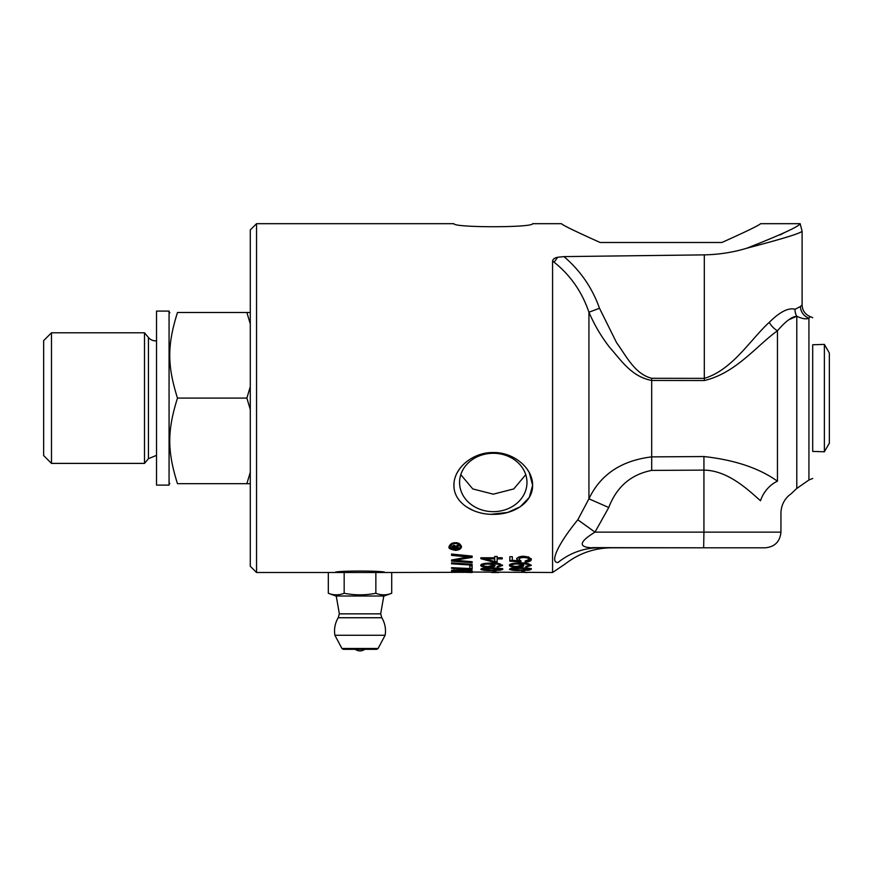 <?xml version="1.0" encoding="UTF-8"?>
<svg xmlns="http://www.w3.org/2000/svg" width="873" height="873" viewBox="0 0 873 873"><rect width="100%" height="100%" fill="white"/><g stroke="black" fill="none" stroke-linecap="round" stroke-linejoin="round"><path stroke-width="1.31" d="M746.884 248.183C782.044 238.973 800.454 233.331 802.112 231.247C800.05 233.484 781.641 239.126 746.884 248.183C781.117 234.695 798.882 226.533 800.159 223.684C798.642 226.653 780.888 234.815 746.884 248.183C733.353 252.319 719.156 254.545 704.304 254.872L563.958 256.607L557.683 257.262C554.606 257.873 552.904 259.15 552.576 261.071L552.576 572.502L451.559 571.924L472.162 572.502M496.595 572.502L492.132 572.481M470.209 572.284L391.704 572.502L391.704 593.269C386.423 595.353 381.141 595.353 375.859 593.269L375.859 572.502L391.704 572.502M328.324 572.502L344.169 572.502L344.169 593.269C338.888 595.353 333.606 595.353 328.324 593.269L328.324 572.502L256.542 572.502L256.542 223.684L453.916 223.684C453.403 227.744 533.141 227.744 532.617 223.684L561.47 223.684M335.167 572.502C333.639 570.571 386.39 570.571 384.862 572.502M491.608 572.502L498.887 572.502M525.284 572.502L527.063 572.502M779.938 234.968L784.445 232.655M521.377 563.871L523.669 565.453C524.269 566.315 521.934 566.893 516.685 567.177C511.764 567.024 509.363 566.413 509.472 565.333C509.243 563.903 512.68 563.129 519.795 562.998C524.891 562.583 528.722 563.401 531.275 565.431L525.972 567.079L525.742 566.413L529.125 565.409C528.874 564.416 526.288 563.903 521.377 563.871L521.377 563.041L520.854 563.871M451.701 570.222L465.625 569.534C469.739 569.72 471.911 570.124 472.14 570.735L472.14 571.891L451.559 571.477L451.701 570.222M451.559 567.668L469.805 568.541L469.805 565.89L472.14 566.031L472.14 569.207L451.559 568.312L451.559 567.668M451.559 563.794L451.559 562.867L472.14 564.296L472.14 565.137L451.559 563.794M463.639 556.538L451.559 555.359L451.559 554.039L472.14 556.101L472.14 557.367L454.32 560.39L472.14 561.721L472.14 562.692L451.559 561.121L451.559 559.975L469.019 556.974L451.559 554.039M449.093 546.727C449.977 544.097 452.05 542.766 455.291 542.733C458.39 542.548 460.464 543.879 461.501 546.727C461.086 548.931 459.012 550.143 455.291 550.361C450.228 549.357 448.155 548.146 449.093 546.727M493.19 571.793L493.19 570.866L495.831 570.866L495.831 571.793L493.19 571.793M502.597 569.36L500.404 570.222L491.706 570.56C486.086 570.702 482.453 570.298 480.794 569.36C482.802 568.781 477.727 568.247 491.706 567.876C500.12 568.148 503.754 568.639 502.597 569.36M502.248 557.76L502.248 558.884L497.13 558.884L497.13 562.474L494.718 562.474L480.87 558.687L480.87 557.76L494.718 557.76L494.718 556.461L497.13 556.461L497.13 557.76L502.248 557.76L497.13 558.033L497.13 558.884M492.699 563.936L494.991 565.508C495.591 566.37 493.256 566.948 488.007 567.232C483.096 567.079 480.685 566.468 480.794 565.398C480.554 563.969 484.002 563.194 491.117 563.063C495.406 562.518 499.225 563.325 502.597 565.497L497.294 567.134L497.064 566.468L500.447 565.475C500.229 564.482 497.643 563.969 492.699 563.936L492.699 563.107L492.176 563.936M524.498 570.844L524.498 571.771L521.858 571.771L521.858 570.844L524.498 570.844L521.858 570.844M520.384 567.832C528.209 567.952 531.843 568.443 531.275 569.327L529.082 570.189L520.384 570.527C515.528 570.746 511.884 570.353 509.472 569.327C511.687 568.421 507.628 568.181 520.384 567.832L520.384 568.443C513.029 568.618 510.116 568.912 511.633 569.327L511.851 568.29M531.275 559.44C531.341 560.924 529.354 561.808 525.317 562.092L525.088 561.066L529.125 559.44C529.551 558.524 527.805 557.88 523.898 557.509C520.81 557.607 519.184 558.251 519.042 559.451L521.126 561.001L520.799 561.917L509.821 561.143L509.821 556.712L512.331 556.712L512.331 560.335L518.071 560.782L516.729 559.167C517.198 557.345 519.5 556.374 523.658 556.243L528.689 557.018L531.275 559.44M453.927 485.606L454.069 487.931M466.608 506.984L473.221 510.487M490.899 514.284L507.649 512.44L520.232 506.787L529.289 497.403L532.617 485.29L529.289 472.599L526.976 468.921M459.569 468.921L457.332 472.446M454.069 482.704L453.927 485.039M493.267 452.563C513.084 452.018 532.868 467.764 532.617 485.29C532.868 502.848 513.084 514.732 493.267 514.339C473.461 514.732 453.665 502.848 453.916 485.29C453.665 467.764 473.461 452.018 493.267 452.563M721.862 242.498C746.426 231.476 759.324 225.212 760.569 223.684C759.324 225.212 746.426 231.476 721.862 242.498L600.177 242.498C575.613 231.476 562.703 225.212 561.47 223.684C562.703 225.212 575.613 231.476 600.177 242.498M531.155 565.017L528.241 566.097M513.575 566.228L509.592 564.929M523.516 565.049L519.61 566.239M529.125 565.409L529.125 564.602C527.139 564.187 533.272 563.816 521.377 563.041M521.356 564.438C521.727 563.794 520.122 563.369 516.554 563.14C513.138 563.314 511.502 563.74 511.633 564.427L511.633 565.246C511.316 565.868 513.029 566.282 516.761 566.468L521.356 565.257L520.974 563.903M525.972 567.079L525.972 566.402M521.356 565.257C521.727 564.613 520.122 564.187 516.554 563.969C513.051 564.154 511.414 564.58 511.633 565.246M453.895 570.746L451.559 570.636M472.14 571.106L465.647 570.036L462.701 570.746L462.701 571.433L469.805 571.597L469.587 569.807M462.701 570.931L460.355 570.887M460.355 570.822L456.612 569.916L453.895 570.604L453.895 571.226L460.355 571.379L460.257 569.753M453.96 569.567L453.895 570.604M462.766 569.731L462.701 570.746M469.674 570.669L469.674 569.873M472.14 568.41L469.805 568.312M472.14 564.296L451.559 562.867M472.14 561.721L451.559 559.975M472.14 556.101L454.32 559.549L454.32 560.39M469.019 556.974L469.019 556.112L463.639 555.664M454.877 547.284L453.971 545.112L453.076 547.611L454.877 547.611L453.971 546.04L453.076 547.284M458.62 548.408L458.62 547.611L458.62 548.408L452.018 548.408L452.039 546.323L453.884 545.134L455.728 546.258L458.62 544.883L455.913 546.487L455.913 547.611L458.62 547.611M455.913 547.502L454.877 547.502M453.076 547.502L452.018 547.502M458.62 544.883L458.62 545.931L455.913 547.404M451.788 548.855L449.137 546.269M461.446 546.269L458.827 548.833M452.334 543.235L450.315 546.727C450.894 548.571 452.563 549.554 455.302 549.674C458.423 549.412 460.093 548.43 460.289 546.727C459.962 544.872 458.303 543.814 455.302 543.541C452.869 543.333 451.21 544.392 450.315 546.727M460.289 546.727L458.281 543.257M495.831 570.866L493.19 570.866M502.597 568.563L500.404 569.425M500.447 569.36L491.706 568.487C480.346 568.694 484.504 569.032 482.955 569.371L491.706 570.124L500.447 569.36L500.262 568.345M482.965 569.425L481.088 568.956M483.162 568.334L482.955 569.371M497.13 561.634L494.718 561.634L480.87 557.76M494.718 562.474L494.718 561.634M485.082 558.884L494.718 561.535L494.718 558.033L485.082 558.033L485.082 558.884L494.718 558.884M502.477 565.071L499.585 566.151M484.853 566.271L480.925 564.984M494.849 565.104L490.975 566.293M500.447 565.475L500.447 564.656C498.461 564.253 504.605 563.882 492.699 563.107M492.688 564.504C493.049 563.86 491.444 563.423 487.876 563.205C484.46 563.369 482.824 563.794 482.955 564.482L482.955 565.3C482.66 565.933 484.362 566.337 488.094 566.522L492.688 565.322L492.307 563.969M497.294 567.134L497.294 566.457M492.688 565.322C493.049 564.678 491.444 564.253 487.876 564.034C484.384 564.22 482.747 564.645 482.955 565.3M531.275 568.53L529.082 569.392L529.082 570.189M511.633 569.327L520.384 570.091L529.125 569.327L528.929 568.301M511.643 569.392L509.756 568.912M529.125 569.327C528.689 568.705 525.775 568.421 520.384 568.443M525.317 562.092L525.273 561.055M531.275 558.589C530.5 560.455 528.503 561.339 525.317 561.252M529.125 559.44L529.125 558.6C529.562 557.672 527.816 557.029 523.898 556.647C520.81 556.745 519.195 557.4 519.042 558.611L519.042 559.451M518.071 560.782L516.729 558.316M520.865 560.924L509.821 560.313M520.799 561.917L520.799 561.088M525.753 474.683L513.75 488.935L493.267 494.173L472.784 488.935L460.791 474.683M824.374 344.399L824.374 451.788L812.698 451.417L812.698 344.759L824.374 344.399L829.35 353.019L829.35 443.157L824.374 451.788M344.169 593.269C354.733 595.353 365.296 595.353 375.859 593.269M328.324 593.269L335.865 596.019L384.164 596.019L391.704 593.269M344.169 572.502L375.859 572.502M343.318 649.316L376.71 649.316L378.096 648.486L341.932 648.486L343.318 649.316M341.932 648.486L334.916 635.271L385.113 635.271L378.096 648.486M364.718 649.316L355.311 649.316A7.835 7.835 0 0 0 364.718 649.316M360.014 617.746L381.807 617.746L380.683 613.861L339.346 613.861L338.222 617.746L360.014 617.746M459.569 482.474A33.709 29.191 0 0 1 493.267 453.283A33.709 29.191 0 0 1 526.976 482.474A33.709 29.191 0 0 1 493.267 511.665A33.709 29.191 0 0 1 459.569 482.474M256.542 572.502L250.278 566.228L250.278 229.948L256.542 223.684M812.698 451.417L812.698 344.759M552.576 261.071A42.537 35.247 -143 0 1 554.104 262.195L557.683 257.262M554.104 262.195C570.407 275.191 582.018 291.866 588.937 312.228L599.5 308.267C592.276 287.904 580.425 270.685 563.958 256.607M588.937 498.81L577.806 519.795C557.16 545.079 549.695 562.823 558.011 562.496C567.636 564.405 567.636 564.405 558.011 562.496A74.467 68.651 -90 0 1 598.943 547.808C584.539 548.288 571.859 546.345 594.993 532.126L608.754 507.519L588.937 498.81L577.806 519.795L594.993 532.126L703.933 532.126L703.66 547.808L765.272 547.808C774.788 546.88 780.015 541.653 780.942 532.126L703.933 532.126L703.933 470.121C727.329 470.438 746.764 488.52 760.492 500.753A23.516 15.67 125.5 0 1 777.461 481.209C759.248 468.168 734.728 459.94 703.933 456.546L651.695 456.885C621.369 460.551 600.449 474.53 588.937 498.81L588.937 312.228C594.371 324.865 601.224 336.509 609.474 347.159C621.074 360.134 631.31 376.645 651.695 380.453L651.695 378.282C634.747 374.037 626.236 355.878 616.589 342.707L599.5 308.267M592.494 547.622L703.66 547.808L611.395 547.808C594.251 548.015 578.864 553.395 565.202 563.958L552.576 572.502M777.461 481.209C795.499 498.112 795.499 498.112 777.461 481.209L777.461 330.769C785.405 321.45 791.855 316.604 796.787 316.244A12.538 11.6 103.5 0 1 795.019 309.249C788.439 307.471 779.862 311.836 769.277 322.333C750.66 339.193 732.458 370.01 704.304 378.369L651.695 378.282M760.492 500.753C787.381 518.311 787.381 518.311 760.492 500.753C787.381 518.311 787.381 518.311 760.492 500.753M603.145 547.808L598.943 547.808M796.722 316.255L788.832 319.758M608.754 507.519C616.644 486.828 630.961 474.465 651.695 470.405L651.695 380.453L704.304 380.541C736.004 373.109 756.498 345.73 777.461 330.769A12.538 6.831 46 0 1 769.277 322.333M780.942 532.126L780.942 513.149C781.16 504.976 784.576 498.494 791.189 493.703L796.787 488.444L796.787 316.255C802.232 318.831 806.281 319.474 808.933 318.187A12.538 12.167 48.7 0 1 800.41 306.532L795.074 309.26M796.787 488.444L808.933 479.997L808.933 318.187L810.199 316.615C805.059 314.378 802.363 310.461 802.091 304.863L800.41 306.532M810.199 316.626A25.088 25.088 0 0 1 812.698 317.728M169.067 398.088L169.067 311.083L156.529 311.083L156.529 485.104L169.067 485.104L169.067 398.088M43.65 340.623L43.65 455.553L51.485 463.399L51.485 332.788L43.65 340.623M250.278 323.905L246.873 312.49L177.481 312.49C167.179 312.49 167.179 312.49 177.481 312.49C167.179 312.49 167.179 312.49 177.481 312.49C167.179 345.228 167.179 365.361 177.481 398.088C167.179 430.826 167.179 450.959 177.481 483.686C167.179 483.686 167.179 483.686 177.481 483.686C167.179 483.686 167.179 483.686 177.481 483.686L246.873 483.686L250.278 472.282M250.278 409.502L246.873 398.088L250.278 386.684M246.873 483.686L250.278 483.686L246.873 483.686M246.873 312.49L250.278 312.49L246.873 312.49M177.481 398.088L246.873 398.088M156.529 455.357L148.454 458.674L144.492 463.399L144.492 332.788L51.485 332.788M148.454 458.674L148.454 337.513A9.407 9.407 0 0 0 156.529 340.83M516.685 567.177L516.685 566.468M516.554 563.969L516.554 563.14M460.246 559.495L460.246 558.655M457.55 546.28L457.55 545.352M453.971 546.04L453.971 545.145M455.302 543.541L455.302 542.733M455.291 550.361L455.291 549.674M500.404 570.222L500.404 569.48M491.706 568.487L491.706 567.876M488.007 567.232L488.007 566.522M487.876 564.034L487.876 563.205M523.898 557.509L523.898 556.647M651.695 470.405L703.933 470.121L703.933 456.546M704.304 380.541L704.304 254.872M760.569 223.684L800.159 223.684L802.101 231.247L802.112 304.863M338.222 617.746A25.481 25.481 0 0 0 334.916 635.271M385.113 635.271A25.481 25.481 0 0 0 381.807 617.746M336.247 596.019L339.346 613.861M383.782 596.019L380.683 613.861M808.933 479.997L812.698 478.459M169.067 482.354L169.831 483.686M169.067 313.822L169.831 312.49M144.492 463.399L51.485 463.399M148.454 337.513L144.492 332.788"/></g></svg>
